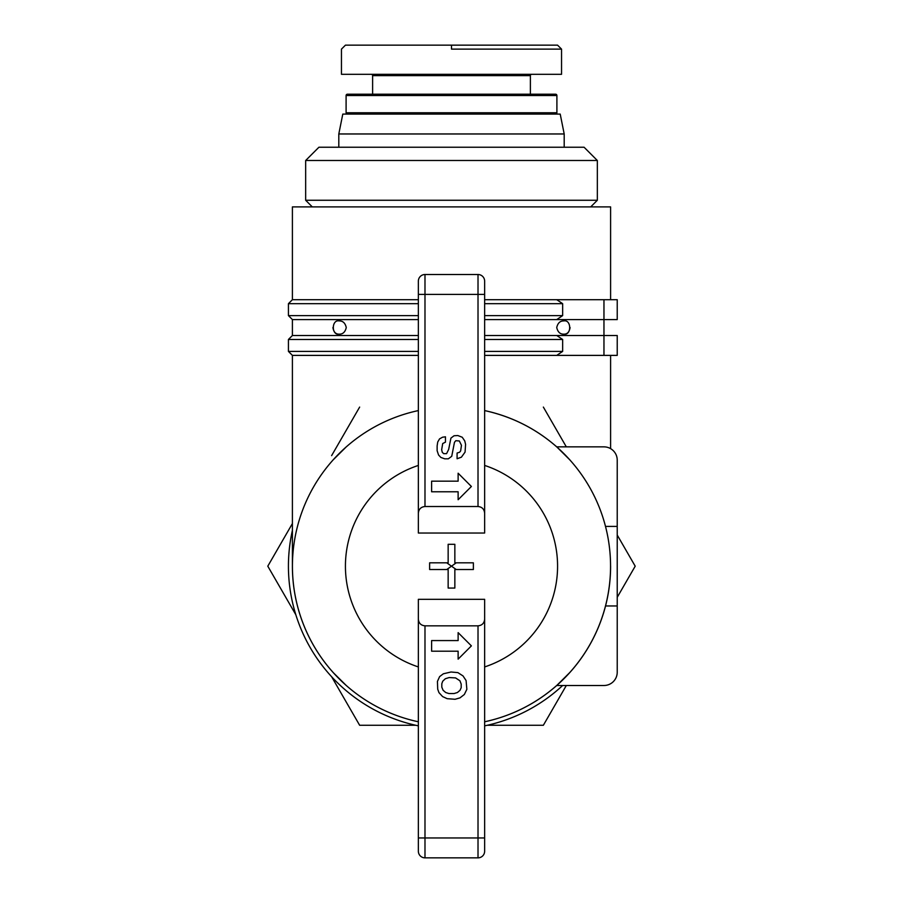 <?xml version="1.0" encoding="UTF-8"?>
<svg xmlns="http://www.w3.org/2000/svg" width="903" height="903" viewBox="0 0 903 903"><rect width="100%" height="100%" fill="white"/><g stroke="black" fill="none" stroke-linecap="round" stroke-linejoin="round"><path stroke-width="1.35" d="M418.36 355.387L292.403 355.387L288.429 351.402L418.36 351.402M418.36 299.694L292.403 299.694L292.403 206.9L610.597 206.9L610.597 299.694M484.64 299.694L603.96 299.694L603.96 319.583L617.223 319.583L617.223 299.694L617.223 319.583M339.201 320.915C342.88 320.847 345.239 323.048 346.267 327.541C345.239 332.022 342.88 334.234 339.201 334.166C331.367 335.702 331.367 319.38 339.201 320.915M563.799 334.166C560.12 334.234 557.761 332.022 556.733 327.541C557.761 323.048 560.12 320.847 563.799 320.915C571.633 319.38 571.633 335.702 563.799 334.166C567.276 334.223 569.375 332.011 570.086 327.541M332.914 327.541C333.625 332.011 335.724 334.223 339.201 334.166M418.36 410.583A159.097 159.097 0 0 0 345.759 685.038L346.267 685.501A159.097 159.097 0 0 0 418.36 721.779A159.097 159.097 0 0 1 292.403 566.181A159.097 159.097 0 0 0 418.36 721.779M570.086 672.238L556.733 685.501A159.097 159.097 0 0 0 605.541 605.958L617.223 605.958L617.223 460.112A13.263 13.263 0 0 0 603.96 446.861L556.733 446.861L603.96 446.861M568.574 673.898L563.799 678.875M561.045 681.551L558.528 683.887M344.472 683.887L341.955 681.551M339.201 678.875L334.426 673.898M333.331 672.701L346.267 685.501M346.267 446.861L332.914 460.112L346.267 446.861M484.64 599.321L484.64 619.21C484.245 623.228 482.033 625.44 478.014 625.835L424.986 625.835C420.967 625.44 418.755 623.228 418.36 619.21L418.36 599.321L484.64 599.321L484.64 721.779A159.097 159.097 0 0 0 484.64 410.583C511.775 416.509 535.806 428.598 556.733 446.861L570.086 460.112L557.23 447.301M338.806 147.234L338.806 133.971L564.194 133.971L560.21 114.094L342.79 114.094L338.806 133.971M564.194 147.234L564.194 133.971M597.335 160.497L584.083 147.234L318.917 147.234L305.666 160.497L597.335 160.497L597.335 200.263L305.666 200.263L312.291 206.9M305.666 160.497L305.666 200.263M597.335 200.263L590.709 206.9M451.5 49.123L561.474 49.123L451.5 49.123L451.5 45.15L345.443 45.15L341.458 49.123L341.458 74.317L561.542 74.317L561.542 49.123L557.557 45.15L451.5 45.15M372.612 94.205L372.612 75.638A1.321 1.321 0 0 0 371.291 74.317M530.388 94.205L530.388 75.638A1.321 1.321 0 0 1 531.709 74.317M556.903 112.762L346.097 112.762L346.097 95.526A1.321 1.321 0 0 1 347.429 94.205L555.571 94.205A1.321 1.321 0 0 1 556.903 95.526L556.903 112.762A1.321 1.321 0 0 1 555.571 114.094M346.097 112.762A1.321 1.321 0 0 0 347.429 114.094M448.148 544.306L454.852 544.306L454.852 562.829L473.375 562.829L473.375 569.522L454.852 569.522L454.852 588.056L448.148 588.056L448.148 569.522L429.625 569.522L429.625 562.829L448.148 562.829L448.148 544.306M446.771 562.829L451.5 566.181L456.229 562.829M446.771 569.522L451.5 566.181L456.229 569.522M484.64 513.152L484.64 533.03L418.36 533.03L418.36 513.152C418.755 509.134 420.967 506.922 424.986 506.515L478.014 506.515C482.033 506.922 484.245 509.134 484.64 513.152L484.64 281.138A6.626 6.626 0 0 0 478.014 274.512L424.986 274.512A6.626 6.626 0 0 0 418.36 281.138L418.36 513.152M437.131 445.947L437.718 442.041L439.535 438.892L442.583 437.199L445.461 436.815L445.461 442.143L442.707 443.542L441.657 449.739L442.289 452.347L443.712 453.656L446.579 453.633L448.644 449.48L450.924 438.113L454.04 435.765L457.821 435.539L462.223 437.233L464.74 440.89L465.576 444.321L465.068 452.11L461.388 457.2L457.087 458.758L457.087 453.035L459.525 452.279L460.643 450.936L461.456 445.303L459.334 440.969L455.801 440.698L454.469 442.312L451.737 456.286L448.328 458.826L444.75 458.826L440.878 457.449L438.587 455.033L437.131 450.732L437.131 445.947M441.815 683.684L442.73 681.212L445.326 678.74L449.141 677.566L455.563 677.916L459.932 680.794L461.185 684.068L461.185 687.714L460.011 690.31L457.415 692.522L454.04 693.56L448.96 693.56L445.721 692.522L443.113 690.31L441.815 687.194L441.815 683.684M437.436 681.404L439.626 676.595L443.373 673.785L451.015 672.001L457.889 672.622L463.036 675.941L466.083 680.546L466.862 689.294L464.345 694.486L459.977 697.872L455.078 699.272L447.166 698.685L442.605 696.585L438.937 692.601L437.707 689.136L437.436 681.404M431.611 481.175L458.126 481.175L458.126 473.217L471.389 486.48L458.126 499.731L458.126 491.774L431.611 491.774L431.611 481.175M431.611 640.577L458.126 640.577L458.126 632.631L471.389 645.882L458.126 659.145L458.126 651.187L431.611 651.187L431.611 640.577M418.36 619.21L418.36 837.961L424.986 837.961L424.986 857.85A6.626 6.626 0 0 1 418.36 851.224L418.36 837.961L418.36 851.224A6.626 6.626 0 0 0 424.986 857.85L478.014 857.85A6.626 6.626 0 0 0 484.64 851.224L484.64 619.21M610.597 566.181A159.097 159.097 0 0 1 484.64 721.779L484.64 837.961L478.014 837.961L478.014 857.85M484.64 725.843A163.071 163.071 0 0 0 562.648 685.501L603.96 685.501A13.263 13.263 0 0 0 617.223 672.238L617.223 460.112M605.541 526.404L617.223 526.404M484.64 335.498L603.96 335.498L603.96 319.583L484.64 319.583M617.223 335.498L603.96 335.498L603.96 355.387L617.223 355.387L617.223 335.498L617.223 355.387M418.36 319.583L292.403 319.583L288.429 315.61L418.36 315.61M292.403 319.583L292.403 335.498L418.36 335.498M617.223 299.694L603.96 299.694M556.733 335.498L562.648 339.472L562.648 351.402L556.733 355.387L484.64 355.387M562.648 351.402L484.64 351.402M292.403 530.388A163.071 163.071 0 0 0 418.36 725.843M556.733 299.694L562.648 303.679L562.648 315.61L556.733 319.583M292.403 299.694L288.429 303.679L418.36 303.679M484.64 303.679L562.648 303.679M562.648 315.61L484.64 315.61M292.403 335.498L288.429 339.472L418.36 339.472M484.64 339.472L562.648 339.472M556.733 685.501L603.96 685.501M556.733 355.387L603.96 355.387M566.316 685.501L543.358 725.267L487.293 725.267M415.707 725.267L359.642 725.267L331.615 676.731M617.223 535.027L635.204 566.181L617.223 597.323M543.358 407.084L566.316 446.861M331.615 455.631L359.642 407.084M295.823 614.729L267.796 566.181L292.403 523.548M372.612 75.638L530.388 75.638M346.097 95.526L556.903 95.526M484.64 465.429A106.057 106.057 0 0 1 484.64 666.933M418.36 666.933A106.057 106.057 0 0 1 418.36 465.429M484.64 281.138A6.626 6.626 0 0 0 478.014 274.512L478.014 506.515M484.64 294.401L424.986 294.401L424.986 274.512A6.626 6.626 0 0 0 418.36 281.138M424.986 506.515L424.986 294.401L418.36 294.401M478.014 625.835L478.014 837.961L424.986 837.961L424.986 625.835M292.403 566.181L292.403 355.387M288.429 303.679L288.429 315.61M288.429 339.472L288.429 351.402M610.597 448.633L610.597 355.387"/></g></svg>
